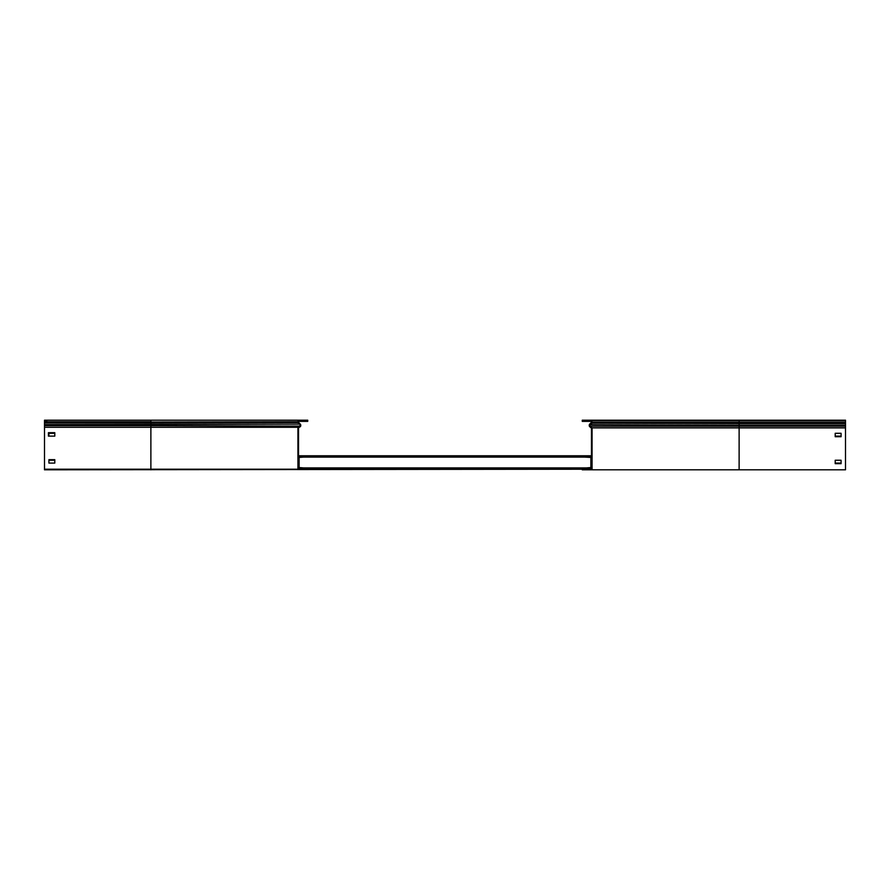 <?xml version="1.0" encoding="UTF-8"?>
<svg xmlns="http://www.w3.org/2000/svg" width="890" height="890" viewBox="0 0 890 890"><rect width="100%" height="100%" fill="white"/><g stroke="black" fill="none" stroke-linecap="round" stroke-linejoin="round"><path stroke-width="1.33" d="M299.607 468.63A1.079 1.079 0 0 1 298.528 467.55M305.292 468.04L307.74 468.04L307.74 469.219L305.292 469.219L305.292 468.04L299.118 467.55L299.118 457.449L305.292 456.959L305.292 456.37L307.74 456.37L307.74 456.959L305.292 456.959M298.528 457.449A1.079 1.079 0 0 1 299.607 456.37L305.292 456.37M590.749 457.104L299.251 457.104M590.749 467.895L299.251 467.895M584.708 468.63L582.26 468.63L582.26 468.04L590.393 468.63A1.079 1.079 0 0 0 591.472 467.55M584.708 468.04L590.882 467.55L590.882 457.449L582.26 456.959L582.26 456.37L584.708 456.37L584.708 456.959M591.472 457.449A1.079 1.079 0 0 0 590.393 456.37L584.708 456.37M591.472 468.507L590.882 468.507M582.26 468.507L576.175 468.507L576.175 467.895M307.74 468.507L313.825 468.507L313.825 467.895M299.118 468.507L298.528 468.507M591.472 468.63L590.393 468.63M582.26 468.63L298.528 468.63L298.528 427.567L300.264 426.11A1.324 1.324 0 0 0 300.342 424.163L298.74 422.561A0.734 0.734 0 0 1 298.528 422.038L298.528 421.76A0.979 0.979 0 0 1 299.507 420.781L305.292 420.781L305.292 420.191L307.74 420.191L307.74 420.781L305.292 420.781M313.825 467.984L299.385 467.984M590.615 467.984L576.175 467.984M591.472 455.903L575.964 455.903L575.964 456.859L313.603 457.104L313.603 455.903L298.528 455.903M298.528 455.78L591.472 455.78M575.964 456.425L582.26 456.425M590.726 456.425L591.472 456.425M298.528 456.425L299.274 456.425M307.74 456.425L313.603 456.425M576.175 456.425L575.964 457.104M46.948 469.219L46.948 469.809L591.472 469.219L591.472 428.157L589.736 426.699A1.324 1.324 0 0 1 589.658 424.753L591.26 423.151A0.734 0.734 0 0 0 591.472 422.628L591.472 422.349A0.979 0.979 0 0 0 590.493 421.37L582.26 421.37L582.26 420.781L584.708 420.781L584.708 421.37M591.472 469.097L576.175 468.63M307.74 469.097L313.825 468.63M307.74 420.191L307.74 421.37L298.606 421.37M305.292 469.219L297.939 469.219L297.939 427.289L299.886 425.665A0.734 0.734 0 0 0 299.93 424.575L298.328 422.973A1.324 1.324 0 0 1 297.939 422.038L297.939 421.76A1.569 1.569 0 0 1 299.507 420.191L305.292 420.191M44.5 427.289L150.877 427.289L150.877 425.665L44.5 425.665L44.5 469.219L297.939 469.219M44.5 425.665L44.5 420.191L299.507 420.191L150.877 420.191L150.877 421.76L44.5 421.76M48.427 436.122L54.791 436.133L54.791 432.696L48.427 432.696L48.427 436.122M54.791 463.089L54.791 459.663L48.917 459.663L48.917 463.089L54.791 463.089L54.791 460.241L48.917 460.241L48.917 463.089M150.877 469.809L150.877 427.289L297.939 427.289M843.053 420.781L843.053 420.191L582.26 420.191L582.26 420.781M843.053 420.191L845.5 420.191L845.5 420.781L584.708 420.781M835.209 433.285L835.209 436.712L841.083 436.712L841.083 433.285L835.209 433.285L835.209 436.133L841.083 436.133M835.209 463.089L841.083 463.089L841.083 460.241L841.083 463.679L835.209 463.679L835.209 460.241L835.209 463.089M589.302 425.387A1.324 1.324 0 0 1 589.658 424.163L591.26 422.561A0.734 0.734 0 0 0 591.461 422.183M584.708 469.219L584.708 469.809L845.5 469.809L845.5 420.781M584.708 469.809L582.26 469.809L582.26 469.219M592.061 427.879L739.123 427.879L739.123 426.254L590.115 426.254L592.061 427.879L592.061 469.809M589.736 426.699L590.115 426.254A0.734 0.734 0 0 1 590.07 425.164L591.672 423.562A1.324 1.324 0 0 0 592.061 422.628L592.061 422.349A1.569 1.569 0 0 0 590.493 420.781M845.5 427.879L739.123 427.879L739.123 469.809M835.209 460.241L841.083 460.241M46.948 469.809L44.5 469.809L44.5 469.219M298.539 422.183A0.979 0.979 0 0 1 299.507 421.37M297.939 428.157L300.264 426.699A1.324 1.324 0 0 0 300.698 425.387M46.948 421.37L44.5 421.37M54.791 436.133L54.791 433.285L48.917 433.285L48.917 436.122M300.264 426.11L150.877 425.665L150.877 422.973L298.74 422.561M44.5 424.575L300.342 424.163M44.5 422.973L150.877 422.973L150.877 422.038L44.5 422.038M297.939 422.038L150.877 422.038L297.939 421.76M739.123 420.191L739.123 422.349L592.061 422.349M589.658 424.163L590.248 424.163M845.5 426.254L739.123 426.254L739.123 425.164L589.658 424.753M845.5 425.164L739.123 425.164L739.123 423.562L591.26 423.151M845.5 423.562L739.123 423.562L739.123 422.349L845.5 422.349M845.5 422.628L592.061 422.628M299.563 426.699L300.264 426.699"/></g></svg>

